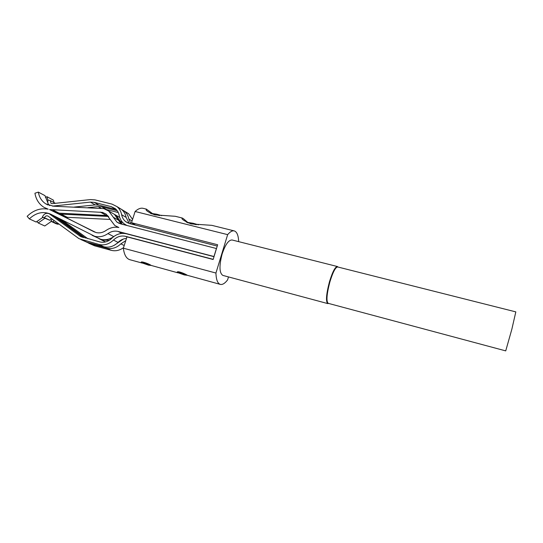 <?xml version="1.0" encoding="UTF-8"?>
<svg xmlns="http://www.w3.org/2000/svg" width="543" height="543" viewBox="0 0 543 543"><rect width="100%" height="100%" fill="white"/><g stroke="black" fill="none" stroke-linecap="round" stroke-linejoin="round"><path stroke-width="0.81" d="M152.162 213.304L146.4 209.15C145.185 210.202 147.981 212.109 154.775 214.879L175.233 216.284L182.21 218.008C181.029 218.883 183.955 220.852 190.98 223.913L211.824 225.345L234.243 230.904C232.309 230.463 230.117 231.705 227.653 234.644L135.112 211.492L131.508 222.732L217.648 244.757L213.141 259.5L126.981 236.863L123.349 248.192L215.938 273.041C216.168 279.733 217.634 283.514 220.322 284.389C222.494 284.885 224.924 283.385 227.598 279.889L228.494 276.923M187.573 222.23L183.31 218.625L182.217 218.014L182.061 218.483M220.322 284.389L187.321 275.294C185.346 274.208 175.688 271.5 177.317 272.491L184.328 274.934L187.321 275.294C185.984 274.208 177.792 270.679 177.208 272.07M141.282 262.534C139.931 260.579 149.352 263.918 151.185 265.439C149.02 264.319 139.856 261.733 141.39 262.669L148.551 265.167L151.185 265.439L178.063 272.864M47.879 202.939L45.021 195.67L38.343 192.113L34.935 193.227C35.994 199.464 39.008 204.161 43.969 207.317L48.212 209.198C40.501 207.799 33.476 210.168 27.15 216.311L29.329 218.883C36.123 212.537 43.284 210.989 50.798 214.241L94.733 236.307C99.288 237.413 103.693 236.504 107.948 233.585C111.22 231.338 114.634 230.632 118.198 231.474L214.044 256.54M92.059 235.289L100.733 239.28C105.043 240.332 109.245 239.544 113.331 236.911M95.968 232.519L49.556 209.55L102.525 212.388L106.197 214.139L114.763 225.494L118.829 227.517C114.383 226.662 110.148 227.626 106.123 230.415C102.858 232.655 99.471 233.361 95.968 232.519M109.374 240.257L102.498 240.149L98.846 238.621M118.666 241.825L122.901 239.293M57.144 213.06L107.772 215.598M118.815 216.935L119.691 217.349M113.243 213.684L116.168 215.388L122.25 224.279M108.437 216.426L59.072 214.037M121.143 223.994L114.471 214.397L111.539 212.686M38.343 192.113C39.232 197.285 41.716 201.202 45.795 203.863L53.479 206.197L103.747 208.627L108.702 211.03L116.915 222.08L120.648 223.865L216.426 248.531L213.983 256.506M329.866 281.98C326.696 294.197 326.139 301.317 328.189 303.327L505.723 350.887L511.866 329.167L515.823 311.886L337.658 266.959C335.459 267.197 332.859 272.206 329.866 281.98M328.563 303.428L327.755 303.585C325.651 301.535 326.221 294.279 329.452 281.824C332.506 271.867 335.153 266.762 337.4 266.525L338.031 267.054M337.4 266.525L232.085 239.986C228.637 239.891 225.318 244.56 222.128 254.002C219.046 265.894 219.291 273.034 222.861 275.41L327.755 303.585M146.569 209.177L143.182 208.342C140.691 207.759 138.003 208.811 135.112 211.492M238.676 241.649C238.397 235.357 236.918 231.78 234.243 230.904M123.349 248.192C124.177 254.776 126.336 258.611 129.818 259.703L142.273 263.097M135.567 225.121L131.508 222.732M227.653 234.644L215.938 273.041M337.495 266.552L337.658 266.959M126.892 225.474L124.266 223.92C121.584 221.809 119.894 218.985 119.209 215.456C118.659 212.632 117.349 210.358 115.265 208.641L111.24 206.639L94.177 202.363L90.369 202.105L52.413 206.123M74.269 207.08L95.174 204.894L98.948 205.152L115.829 209.394L111.24 206.639M49.759 205.607L49.691 205.573C47.933 204.283 47.39 202.437 48.055 200.028L50.234 200.584L51.035 203.347L52.332 203.639L90.416 199.573L94.991 199.878L112.055 204.134L116.996 206.618C119.433 208.668 120.98 211.363 121.632 214.702C122.195 217.6 123.566 219.922 125.752 221.673L129.716 223.621L217.254 246.06M55.4 203.313L50.234 200.584M129.343 223.519L126.112 217.376C125.467 214.071 123.933 211.41 121.517 209.381L117.695 207.243M117.234 210.732L101.867 206.863L98.12 206.605L87.932 207.664M118.286 212.53L106.116 209.462M121.361 209.286L124.286 211.071C126.682 213.087 128.209 215.734 128.854 219.005L131.039 223.96M124.931 211.634L128.623 213.718L132.573 219.42M133.958 224.178L134.25 224.788M45.34 197.252L46.99 196.715L53.404 200.136L53.961 202.553M46.99 196.715L47.954 200.367M109.998 219.433L65.364 217.22M88.747 243.237L94.638 245.83L111.234 250.323C115.516 251.375 119.609 250.479 123.526 247.642M54.042 220.472L53.085 221.843L50.947 221.272L56.078 223.73L58.196 224.293L58.468 223.709M87.905 238.737L62.357 220.254M114.145 245.355L123.342 239.049M214.003 256.676L126.451 233.795C121.075 232.614 116.216 234.094 111.851 238.248C108.213 241.703 104.188 242.925 99.783 241.927L80.255 236.32L49.325 213.806C46.284 212.618 43.949 213.732 42.32 217.152L44.499 217.723C45.307 216.026 46.467 215.462 47.988 216.046L79.047 238.696L98.962 244.459C104.249 245.674 109.075 244.201 113.453 240.054C117.091 236.592 121.15 235.357 125.63 236.348L213.189 259.344M56.072 217.471L58.115 218.205L85.285 238.031M50.947 221.272L52.216 219.128M125.766 240.644L120.879 243.841C116.589 247.9 111.844 249.332 106.659 248.137L89.887 243.603L86.432 242.063M98.962 244.459L103.733 246.746C108.96 247.941 113.738 246.495 118.062 242.402C120.492 240.006 123.302 238.676 126.478 238.418M103.733 246.746L86.853 242.185L80.737 239.483M42.32 217.152L49.827 220.282L51.402 218.537M83.615 237.583L54.062 216.155M44.499 217.723L49.827 220.282M53.085 221.843L58.196 224.293M29.329 218.883L36.177 222.039L42.816 217.383M54.531 216.386L55.868 216.827M94.333 231.936L52.617 210.772M44.804 218.334L38.193 222.963L44.764 225.99L51.286 221.435M62.798 220.472L63.334 220.634M57.592 217.702L55.59 217.119M38.193 222.963L36.849 221.381M60.768 214.899L94.394 231.963M94.55 232.031L61.067 215.042M156.757 214.22L161.739 215.646M159.656 215.551L151.069 213.637M193.179 223.288L198.453 224.802L193.145 223.275L186.446 222.196M196.356 224.7L187.416 222.678M107.948 233.585L113.731 236.599M106.211 215.415L100.326 212.069M122.969 222.779L120.648 221.449M108.722 216.84L107.935 216.392M118.971 220.485L113.256 217.2M98.948 205.152L94.177 202.363M95.174 204.894L90.369 202.105M126.112 217.376L121.632 214.702M106.442 209.537L101.867 206.863M100.896 208.213L98.12 206.605M132.085 220.933L128.854 219.005M67.583 217.451L61.325 214.268M59.404 213.297L52.881 209.978M125.63 236.348L126.919 237.047M79.339 235.723L82.753 237.352M49.63 214.01L54.891 216.609M81.898 239.863L86.853 242.185M113.453 240.054L118.062 242.402M120.879 243.841L124.198 245.531M106.659 248.137L111.234 250.323M89.887 243.603L94.638 245.83M58.115 218.205L63.171 220.702M118.198 231.474L121.775 233.415M99.871 239.144L105.525 241.934M150.228 213.229L156.717 214.207L161.766 215.646M119.731 217.471L116.168 215.388M114.471 214.397L108.702 211.03M328.277 303.347L327.857 303.605M121.517 209.381L116.996 206.618M128.27 223.146L125.752 221.673M128.623 213.718L124.286 211.071M119.25 223.404L116.915 222.08M48.028 205.01L45.795 203.863M80.255 236.32L81.715 237.019M49.325 213.806L54.592 216.413M57.816 218.008L62.873 220.506M146.216 209.72L146.4 209.15"/></g></svg>
